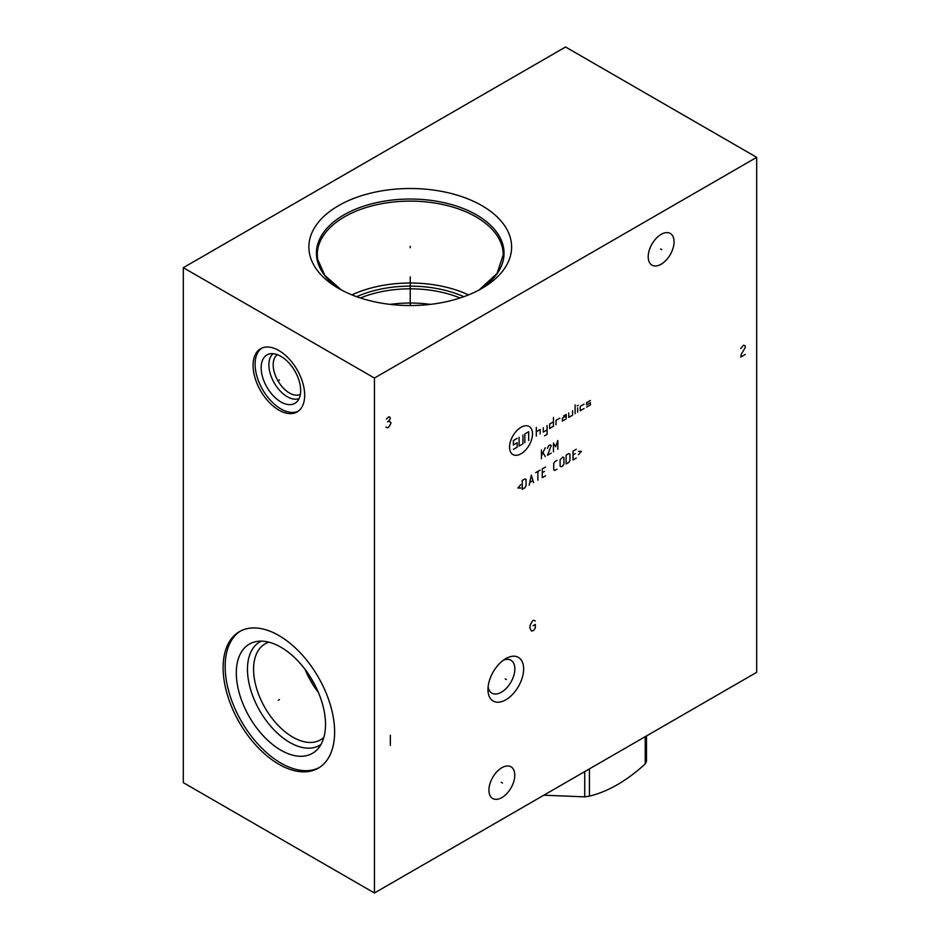 <?xml version="1.0" encoding="UTF-8"?>
<svg xmlns="http://www.w3.org/2000/svg" width="940" height="940" viewBox="0 0 940 940"><rect width="100%" height="100%" fill="white"/><g stroke="black" fill="none" stroke-linecap="round" stroke-linejoin="round"><path stroke-width="1.41" d="M183.312 267.688L183.312 782.656L374.437 893L756.688 672.311L756.688 157.344L565.563 47L183.312 267.688L374.437 378.045L756.688 157.344M374.437 893L374.437 378.045M523.639 668.916A25.227 14.57 -60 0 1 505.802 699.818A25.227 14.57 -60 0 1 487.966 689.514A25.227 14.57 -60 0 1 505.802 658.623A25.227 14.57 -60 0 1 523.639 668.916M674.062 241.839A18.295 10.563 -60 0 1 666.072 260.239A18.295 10.563 -60 0 1 651.984 265.139A18.295 10.563 -60 0 1 648.201 256.773A18.295 10.563 -60 0 1 656.179 238.361A18.295 10.563 -60 0 1 670.279 233.461A18.295 10.563 -60 0 1 674.062 241.839M514.791 775.183A18.295 10.563 -60 0 1 506.801 793.595A18.295 10.563 -60 0 1 492.713 798.495A18.295 10.563 -60 0 1 488.918 790.117A18.295 10.563 -60 0 1 496.907 771.716A18.295 10.563 -60 0 1 510.996 766.817A18.295 10.563 -60 0 1 514.791 775.183M304.678 395.223A36.495 21.068 60 0 1 297.122 411.92A36.495 21.068 60 0 1 268.993 402.144A36.495 21.068 60 0 1 253.072 365.425A36.495 21.068 60 0 1 260.627 348.716A36.495 21.068 60 0 1 288.745 358.493A36.495 21.068 60 0 1 304.678 395.223M334.616 732.072A78.831 45.52 60 0 1 318.284 768.168A78.831 45.52 60 0 1 257.536 747.042A78.831 45.52 60 0 1 223.121 667.706A78.831 45.52 60 0 1 239.453 631.621A78.831 45.52 60 0 1 300.201 652.736A78.831 45.52 60 0 1 334.616 732.072M511.219 241.921A101.356 58.515 180 0 1 481.914 288.404A101.356 58.515 180 0 1 338.565 288.404A101.356 58.515 180 0 1 309.26 252.12A101.356 58.515 180 0 1 401.404 188.729A101.356 58.515 180 0 1 511.219 241.921M468.555 294.89A92.978 53.686 0 0 0 351.924 294.89M463.808 296.699A87.573 50.56 0 0 0 356.671 296.699M460.071 297.98A86.221 49.785 0 0 0 360.408 297.98M430.262 304.384A86.221 49.785 0 0 0 390.218 304.384M314.841 684.884A53.521 30.903 60 0 1 309.859 676.248M488.119 686.705A19.012 10.975 -60 0 0 491.902 693.144A19.012 10.975 -60 0 0 506.554 688.057A19.012 10.975 -60 0 0 514.85 668.916A19.012 10.975 120 0 0 510.913 660.221A19.012 10.975 120 0 0 503.452 660.162M318.39 692.439A55.413 31.995 60 0 1 305.089 669.398M323.865 737.336A55.413 31.995 60 0 1 320.47 739.862A55.413 31.995 60 0 1 277.77 725.01A55.413 31.995 60 0 1 253.577 669.245A55.413 31.995 -120 0 1 265.057 643.888A55.413 31.995 -120 0 1 268.946 642.196M261.285 641.139A59.737 34.486 -120 0 0 247.467 669.245A59.737 34.486 60 0 0 274.468 730.333A59.737 34.486 60 0 0 320.963 744.492M325.51 724.458A63.074 36.413 60 0 1 317.849 748.898A63.074 36.413 60 0 1 267.841 740.403A63.074 36.413 60 0 1 236.316 672.97A63.074 36.413 -120 0 1 255.927 641.632A63.074 36.413 -120 0 1 301.822 665.297A63.074 36.413 -120 0 1 325.51 724.458M240.487 631.045A78.831 45.52 -120 0 0 225.165 666.53A78.831 45.52 60 0 0 258.911 745.161A78.831 45.52 60 0 0 319.295 767.557M300.342 394.424A22.971 13.266 60 0 1 282.846 387.574A22.971 13.266 60 0 1 273.188 364.849A22.971 13.266 -120 0 1 277.394 354.674M273.164 353.698A26.015 15.017 -120 0 0 268.887 364.849A26.015 15.017 60 0 0 279.486 390.218A26.015 15.017 60 0 0 299.084 398.572M300.659 390.547A27.93 16.121 60 0 1 296.817 401.85A27.93 16.121 60 0 1 274.75 397.256A27.93 16.121 60 0 1 261.156 367.74A27.93 16.121 -120 0 1 269.204 354.016A27.93 16.121 -120 0 1 289.826 363.933A27.93 16.121 -120 0 1 300.659 390.547M261.673 348.176A36.495 21.068 -120 0 0 255.104 364.25A36.495 21.068 60 0 0 270.379 400.264A36.495 21.068 60 0 0 298.109 411.285M646.485 735.938L646.485 761.2A83.166 48.011 180 0 1 645.228 763.914C626.627 780.893 608.027 791.633 589.427 796.133A83.166 48.011 180 0 1 584.727 796.861L543.825 795.205M645.228 736.655L645.228 763.914M589.427 768.873L589.427 796.133M584.727 771.587L584.727 796.861M410.24 247.737L410.24 246.304L410.24 247.737M410.24 276.889L410.24 305.547M279.486 379.96L278.252 380.677L279.486 379.96M279.486 699.536L278.252 700.253L279.486 699.536M505.191 678.868L506.425 679.573L505.191 678.868M660.514 248.947L661.748 249.664M501.231 782.292L502.477 783.008M521.03 427.289A16.215 9.365 120 0 0 509.562 447.158A16.215 9.365 120 0 0 521.03 453.773A16.215 9.365 120 0 0 532.498 433.916A16.215 9.365 120 0 0 521.03 427.289M559.829 418.136L556.01 420.345L556.01 424.751M553.46 421.813L549.641 424.022L549.641 428.44L553.46 426.231L553.46 417.395M544.542 435.796L547.092 434.315L547.092 425.491M543.261 427.7L543.261 432.118L547.092 429.909M540.148 433.916L540.148 429.498L536.317 431.707M536.317 436.125L536.317 427.289M566.197 415.927L562.379 418.136L562.379 421.073L566.197 418.876L566.197 414.458L563.648 415.927M568.747 412.989L568.747 417.395L572.577 415.198L572.577 410.78M575.115 413.718L575.115 404.893M577.665 412.249L577.665 407.831M577.195 405.904L578.147 405.352M584.046 404.153L580.215 406.362L580.215 410.78L584.046 408.571M590.414 400.475L586.584 402.684L586.584 404.893L590.414 402.684L590.414 404.893L586.584 407.102M522.946 435.02L522.946 443.845L519.115 446.054L519.115 437.229M524.849 442.74L524.849 433.916L528.679 431.707L528.679 440.531M517.212 438.334L513.381 440.531L513.381 444.949L517.212 442.74L517.212 447.158L513.381 449.367M541.44 458.767L541.44 449.931M541.44 455.818L545.27 447.734M543.085 452.774L545.27 456.558M547.456 448.356L548.549 445.842L550.182 444.89L551.275 445.525L547.456 455.301L551.275 453.092M557.831 449.308L557.831 440.484L555.646 446.782L553.46 442.998L553.46 451.823M520.784 484.652L517.87 488.013L520.784 488.013M522.24 489.27L524.966 487.696L526.059 485.804L526.059 479.494L524.966 478.871L522.24 480.446L522.24 489.27M533.532 482.761L531.347 475.194L529.161 485.275M529.89 482.338L532.804 480.657M537.891 480.234L537.891 471.41M535.706 472.667L540.077 470.141M545.541 466.992L542.263 468.884L542.263 477.708L545.541 475.816M544.448 471.41L542.263 472.667M557.009 460.377L554.823 461.634L553.731 463.526L553.731 469.836L554.823 470.458L557.009 469.201M560.099 466.158L561.192 466.781L562.837 465.841L563.929 463.949L563.929 457.639L562.837 457.005L560.099 459.848L560.099 466.158M566.115 463.949L568.841 462.374L569.934 460.483L569.934 454.173L568.841 453.538L566.115 455.113L566.115 463.949M576.302 449.238L573.024 451.13L573.024 459.954L576.302 458.062M575.21 453.644L573.024 454.913M578.488 454.702L581.402 451.329L578.488 451.329M745.22 354.498L740.767 357.082L741.319 354.18L745.22 347.636L745.22 345.92L743.552 345.168L740.767 348.493M385.905 427.089L387.574 427.841L388.69 427.195L390.923 423.329L390.923 422.471L388.69 421.179L390.359 418.5L389.806 417.102L388.69 416.89L386.457 419.04M387.574 421.825L388.69 421.179M390.359 735.198L390.359 745.502M535.33 620.999L533.662 620.247L532.545 620.894L530.313 624.759L529.761 627.65L531.429 630.975L533.662 630.552L535.33 627.861L535.33 624.43L533.109 625.723M479.13 289.955L497.107 273.411L503.217 254.811A92.978 53.686 180 0 0 502.865 250.134A92.978 53.686 0 0 0 406.186 201.172A92.978 53.686 0 0 0 317.262 254.811L317.591 259.205L324.887 275.502L341.349 289.955A93.8 54.156 180 0 1 316.792 257.913A93.8 54.156 0 0 1 402.062 199.245A93.8 54.156 0 0 1 503.687 248.477A93.8 54.156 180 0 1 479.142 289.943M317.262 254.811A92.978 53.686 0 0 0 317.544 258.97"/></g></svg>
